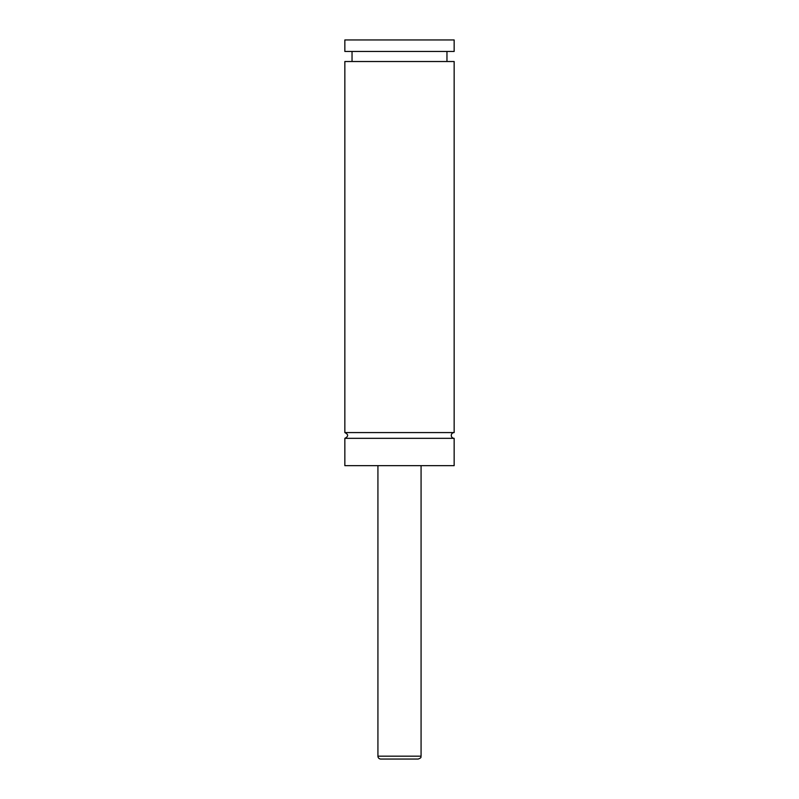 <?xml version="1.0" encoding="UTF-8"?>
<svg xmlns="http://www.w3.org/2000/svg" width="799" height="799" viewBox="0 0 799 799"><rect width="100%" height="100%" fill="white"/><g stroke="black" fill="none" stroke-linecap="round" stroke-linejoin="round"><path stroke-width="1.2" d="M344.848 438.331C348.564 436.414 348.564 434.496 344.848 432.579L454.152 432.579A2.876 2.876 0 0 0 451.275 435.455A2.876 2.876 0 0 0 454.152 438.331L454.152 465.657L344.848 465.657L344.848 438.331L454.152 438.331M418.197 759.05L380.803 759.05A2.876 2.876 0 0 1 377.927 756.174L421.073 756.174C420.394 757.062 422.411 757.432 418.197 759.05M421.073 465.657L421.073 756.174M344.848 432.579L344.848 61.523L454.152 61.523L454.152 432.579M344.848 39.95L454.152 39.95L454.152 51.456L344.848 51.456L344.848 39.95M377.927 756.174L377.927 465.657M446.961 61.523L446.961 51.456M352.039 61.523L352.039 51.456"/></g></svg>
